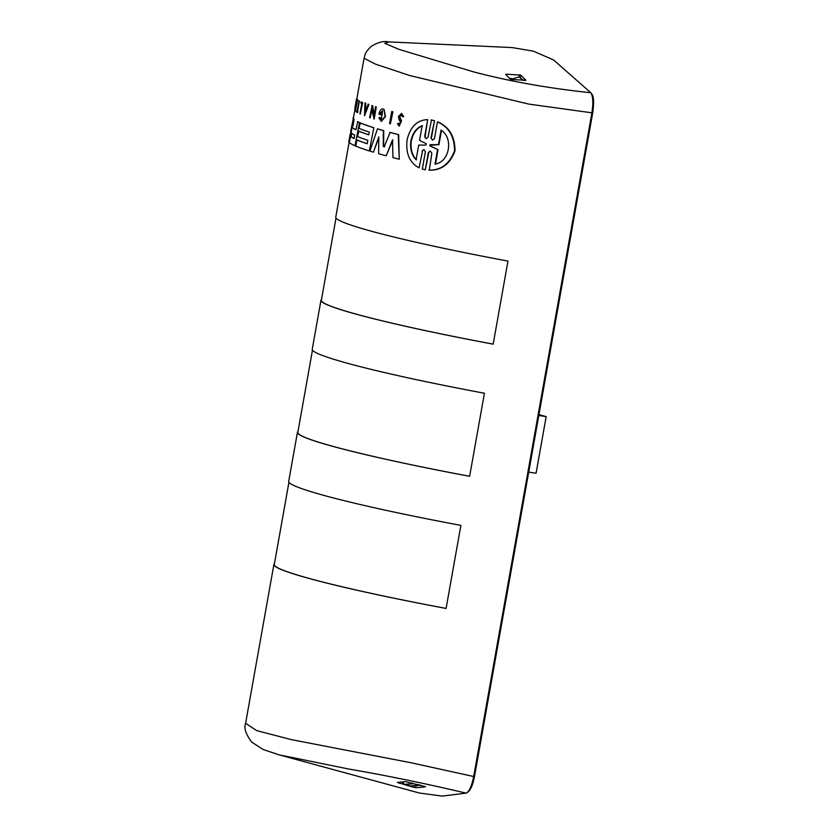 <?xml version="1.0" encoding="UTF-8"?>
<svg xmlns="http://www.w3.org/2000/svg" width="838" height="838" viewBox="0 0 838 838"><rect width="100%" height="100%" fill="white"/><g stroke="black" fill="none" stroke-linecap="round" stroke-linejoin="round"><path stroke-width="1.26" d="M419.094 167.841L422.52 151.07L419.094 167.841C409.583 162.792 405.582 153.448 407.09 139.82C410.316 126.706 417.188 119.981 427.673 119.635L424.677 136.479L425.474 138.092M425.107 136.552L427.673 119.635M430.523 151.102L428.375 152.453L430.303 151.049L431.853 153.249L429.307 170.166C441.542 170.47 450.111 164.007 455.024 150.777C454.961 136.521 449.252 126.915 437.886 121.96L437.436 121.887C448.77 126.842 454.468 136.447 454.531 150.693C449.629 163.923 441.071 170.386 428.857 170.104M428.815 152.516L425.285 169.789L422.3 169.108L425.39 151.762L423.934 149.573L422.09 150.997M437.436 121.887L434.44 138.741L432.492 140.145L430.962 137.945L432.439 140.061M352.955 125.951L354.118 119.415A203.686 13.209 10.1 0 1 353.615 118.807L349.362 142.408A204.063 13.24 -169.9 0 0 354.998 145.77L359.502 122.537L354.998 145.77M398.354 123.364L399.307 124.726L400.428 121.761L398.961 119.551L398.459 116.388L401.632 113.539L403.654 116.534L402.313 116.671L401.067 114.806L399.328 116.618L401.14 120.923L399.108 126.171L397.422 123.647L398.741 123.427L399.077 124.38M401.245 113.486L403.654 116.534M401.266 114.858L399.716 116.671L401.528 120.986L399.108 126.171M430.166 146.042L429.664 145.204L430.418 144.649L438.463 144.681L441.06 130.058C453.808 138.134 449.566 162.101 434.995 164.133L437.604 149.51L430.166 146.042L430.114 145.267L438.463 144.681M416.088 159.775C411.573 154.988 409.855 148.651 410.945 140.763C412.621 133.074 416.36 128.046 422.163 125.7L419.545 140.386L426.196 143.686L425.955 145.058L418.707 145.089L416.088 159.775M422.582 125.763C416.79 128.088 413.05 133.106 411.364 140.836C410.264 148.682 411.982 155.02 416.517 159.838M350.808 136.531L351.426 133.106A204.063 13.24 10.1 0 0 354.673 135.159L354.065 138.584A204.063 13.24 -169.9 0 1 350.808 136.531L351.185 136.584A203.686 13.209 10.1 0 0 354.212 138.532M351.792 133.169L351.185 136.584M523.541 80.406L519.246 76.928L511.033 79.306L511.547 79.82M420.571 785.3L410.777 785.971L404.492 784.358L413.427 783.719L420.844 785.269M279.127 754.86L419.482 793.041L442.338 796.1L466.054 793.115C424.814 783.394 385.815 775.38 349.048 769.095L279.127 754.86L263.048 749.476L251.505 741.944C245.712 733.91 243.753 727.688 245.607 723.299L256.711 730.621L291.394 739.64L411.458 762.842L473.69 776.512L591.911 112.816L528.809 104.101L409.688 75.514L375.434 64.117L364.069 58.272L356.883 98.622M349.174 141.905L335.776 217.115A203.686 13.209 10.1 0 0 507.964 261.089L493.173 344.156A203.686 13.209 -169.9 0 1 320.985 300.182A203.686 13.209 -169.9 0 1 321.499 299.449M320.985 300.182L312.239 349.257A203.686 13.209 10.1 0 0 484.427 393.242L469.636 476.298A203.686 13.209 -169.9 0 1 297.448 432.324L288.701 481.4A203.686 13.209 10.1 0 0 460.89 525.384L446.088 608.44A203.686 13.209 -169.9 0 1 273.9 564.466A203.686 13.209 -169.9 0 1 274.424 563.733M424.677 136.479L426.102 138.668L427.977 137.254L431.497 119.981L434.493 120.672L431.402 138.019M350.619 131.65L353.416 118.095A203.686 13.209 10.1 0 0 353.531 118.65L353.51 118.797M351.572 129.68L351.394 130.665M384.213 146.776L383.259 146.514L384.213 146.776L390.089 132.414A203.686 13.209 10.1 0 0 398.658 134.688L399.244 159.23A204.063 13.24 -169.9 0 1 392.959 157.617L392.509 139.925L386.171 155.805A204.063 13.24 -169.9 0 1 378.64 153.71L378.807 136.845L373.423 152.181A204.063 13.24 -169.9 0 1 369.904 151.112L377.467 128.863A204.063 13.24 10.1 0 0 383.343 130.581L383.259 146.514L384.59 146.839M392.896 139.988L386.171 155.805M378.786 137.998L373.423 152.181M377.467 128.863L377.833 128.926A203.686 13.209 10.1 0 0 383.72 130.634L383.647 146.577M352.808 127.732A203.686 13.209 10.1 0 0 355.961 129.722M352.442 127.669A204.063 13.24 10.1 0 0 355.941 129.838L357.753 121.72A203.686 13.209 10.1 0 0 359.502 122.537M367.222 143.686A203.686 13.209 10.1 0 1 357.271 140.03L356.904 139.967A204.063 13.24 10.1 0 0 367.212 143.748L367.83 140.323A204.063 13.24 -169.9 0 1 357.512 136.542L358.853 131.126A203.686 13.209 10.1 0 0 368.814 134.792M358.486 131.074A204.063 13.24 10.1 0 0 368.804 134.845L369.286 132.111A204.063 13.24 -169.9 0 1 358.978 128.329L360.319 122.882A203.686 13.209 10.1 0 0 373.853 127.701L369.338 150.934A204.063 13.24 -169.9 0 1 355.804 146.126L356.904 139.967M382.777 110.826L380.536 113.308A203.686 13.209 10.1 0 0 381.898 113.717L381.311 114.879A204.063 13.24 -169.9 0 1 378.954 114.167C379.635 110.972 380.808 109.212 382.474 108.867L382.84 108.93A203.686 13.209 10.1 0 0 384.024 109.275L385.511 116.451L381.479 121.321L378.923 118.2L379.844 117.236L381.112 119.132M371.873 110.27L370.155 117.802A204.063 13.24 -169.9 0 1 369.631 117.624L372.156 105.557A203.686 13.209 10.1 0 0 372.68 105.735L374.157 115.518M372.397 107.316L373.79 115.455L375.728 106.74A203.686 13.209 10.1 0 0 376.314 106.929L374.157 119.048L371.674 109.275L370.155 117.802M365.797 103.242L365.431 103.189A204.063 13.24 -169.9 0 1 364.949 102.99L365.305 103.043A203.686 13.209 10.1 0 0 365.797 103.242L365.651 107.61A203.686 13.209 10.1 0 0 366.635 107.987M365.651 107.61L365.284 107.557A204.063 13.24 -169.9 0 0 366.615 108.06L368.353 104.216A203.686 13.209 10.1 0 0 368.93 104.425L364.52 115.78L364.949 102.99M356.255 104.886A203.686 13.209 10.1 0 0 356.265 104.907L355.626 106.237A204.063 13.24 10.1 0 0 355.961 106.625L355.343 110.061A204.063 13.24 -169.9 0 1 355.008 109.673L354.841 110.647A204.063 13.24 10.1 0 0 355.281 111.14L357.711 99.67L355.281 111.14M355.878 104.823A204.063 13.24 -169.9 0 0 356.213 105.211L357.051 100.529A204.063 13.24 -169.9 0 1 356.716 100.141L357.271 99.177A203.686 13.209 10.1 0 0 357.711 99.67M356.894 99.104L355.249 108.322M359.198 100.77A203.686 13.209 10.1 0 0 359.418 100.906L357.533 111.454A203.686 13.209 10.1 0 0 358.004 111.726L357.47 112.648A204.063 13.24 -169.9 0 1 356.401 111.999L356.569 111.025A204.063 13.24 10.1 0 0 356.957 111.265L359.198 100.77M361.063 101.922L361.419 101.985A203.686 13.209 10.1 0 0 362.676 102.571L360.267 114.041A204.063 13.24 -169.9 0 1 359.931 113.884L361.786 103.503A204.063 13.24 10.1 0 1 360.853 103.064L361.063 101.922A204.063 13.24 10.1 0 0 362.32 102.508L360.267 114.041M391.734 111.506L392.111 111.569A203.686 13.209 10.1 0 0 392.928 111.789L390.382 123.856A204.063 13.24 10.1 0 1 389.576 123.626L391.734 111.506A204.063 13.24 10.1 0 0 392.54 111.737L390.382 123.856M297.448 432.324A203.686 13.209 -169.9 0 1 297.961 431.591M467.195 792.308C470.223 790.967 472.653 785.73 474.486 776.575L592.707 112.879C594.142 102.362 593.775 96.003 591.618 93.804L590.811 92.725C548.618 88.325 509.431 81.338 473.261 71.785L398.773 49.295L384.82 43.335L388.78 41.9C383.375 40.779 377.372 42.392 370.773 46.729C364.142 53.663 365.389 54.281 364.069 58.283M474.486 776.575L473.69 776.512C471.731 786.149 469.186 791.69 466.054 793.115L466.976 792.664M592.707 112.879L591.911 112.816C593.409 103.011 593.053 96.318 590.811 92.725L553.53 59.917L533.356 51.16L512.301 47.588M336.017 217.985L321.363 300.245A203.299 13.188 10.1 0 0 493.173 344.135M288.932 482.269L274.288 564.529A203.299 13.188 10.1 0 0 446.099 608.419M428.375 152.453L425.285 169.789M434.493 120.672L430.962 137.945M431.057 119.918L434.053 120.609M349.31 141.926L349.006 141.884A204.063 13.24 -169.9 0 1 348.901 141.245L350.19 134.007M353.531 118.65L349.006 141.884M353.039 118.043A204.063 13.24 10.1 0 0 353.154 118.587M353.353 117.404L353.217 118.064M389.701 132.352A204.063 13.24 10.1 0 0 398.27 134.625L398.658 134.688M398.27 134.625L399.244 159.23M357.397 121.657A204.063 13.24 10.1 0 0 359.146 122.474M354.118 119.415L352.589 125.899M353.248 118.755A204.063 13.24 10.1 0 0 353.751 119.363M373.853 127.701L369.338 150.934M359.952 122.83A204.063 13.24 10.1 0 0 373.486 127.638M381.898 113.717L381.311 114.879M380.536 113.308L380.159 113.256A204.063 13.24 10.1 0 0 381.531 113.664M380.159 113.256L382.589 110.773L381.374 119.363L379.844 117.236M384.024 109.275L385.134 116.388L381.101 121.259M382.474 108.867A204.063 13.24 10.1 0 0 383.647 109.223M372.68 105.735L372.03 107.254M371.789 105.504A204.063 13.24 10.1 0 0 372.313 105.682M376.314 106.929L373.79 118.986M375.361 106.677A204.063 13.24 10.1 0 0 375.948 106.866M365.284 107.557L365.431 103.189M368.93 104.425L364.52 115.78M367.997 104.163A204.063 13.24 10.1 0 0 368.563 104.373M403.256 116.472L402.313 116.671M356.318 100.026L355.008 107.348M356.988 98.056L356.286 99.806M356.506 99.041L354.862 108.259M354.799 108.123L354.903 109.715M359.418 100.906L359.052 100.843A204.063 13.24 -169.9 0 1 358.842 100.717M358.004 111.726L357.47 112.648M359.052 100.843L357.166 111.402M312.48 350.127L297.825 432.387A203.299 13.188 10.1 0 0 469.636 476.277M425.421 786.61L425.4 786.746A957.174 287.832 98.9 0 1 415.669 787.678L416.046 785.646M413.48 785.855L413.228 787.196L415.669 787.678M413.228 787.196L397.338 782.42L405.456 781.634L425.505 786.693M506.351 75.085L506.466 74.194L520.765 75.116A954.513 287.025 98.9 0 1 525.835 80.207L510.73 79.526L505.67 74.435L506.466 74.194L505.67 74.435M525.803 80.385L525.017 80.469M365.263 108.291A204.063 13.24 10.1 0 0 366.374 108.72L365.148 112.229L365.263 108.291M512.102 78.699L509.556 78.301M437.604 149.51L430.606 146.105M438.065 149.583L435.498 163.976M441.469 130.424L438.923 144.754M365.619 108.437L365.546 111.098M528.715 472.098L536.079 473.25L546.167 416.612L538.803 415.47M413.427 783.719L411.867 782.87M404.492 784.358L402.062 782.043M546.167 416.612L538.949 414.663M399.527 783.394L399.778 782.252M519.361 74.781L518.994 76.939M520.388 77.368L520.765 75.116M522.818 80.375L519.246 76.928M419.419 785.206L410.473 785.908M245.607 723.299L273.9 564.466M353.416 118.095L354.956 109.443M468.117 791.868L466.976 792.675M388.78 41.9L512.301 47.577"/></g></svg>
